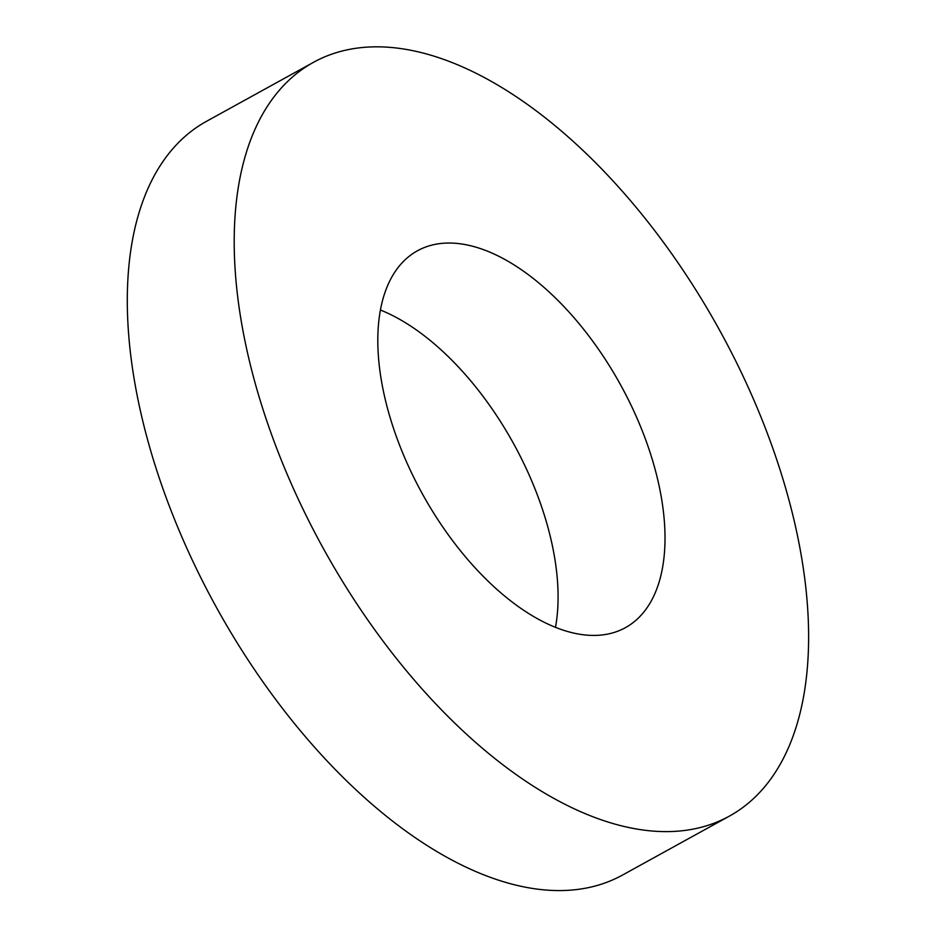 <?xml version="1.0" encoding="UTF-8"?>
<svg xmlns="http://www.w3.org/2000/svg" width="936" height="936" viewBox="0 0 936 936"><rect width="100%" height="100%" fill="white"/><g stroke="black" fill="none" stroke-linecap="round" stroke-linejoin="round"><path stroke-width="1.4" d="M555.457 627.377A215.233 113.092 61.1 0 0 557.423 612.682A215.233 113.092 61.1 0 0 393.939 316.228A215.233 113.092 61.1 0 0 380.472 310.038M393.939 316.228A215.245 113.104 -118.9 0 1 557.423 612.682M425.95 246.928A215.233 113.092 -118.9 0 1 624.628 392.395A215.233 113.092 -118.9 0 1 625.342 627.705A215.233 113.092 -118.9 0 1 422.37 493.845A215.233 113.092 -118.9 0 1 417.479 250.766A215.233 113.092 -118.9 0 1 425.95 246.928M729.273 816.18L622.37 875.137A430.455 226.196 -118.9 0 1 216.438 607.417A430.455 226.196 -118.9 0 1 206.645 121.235L313.548 62.291A430.455 226.196 61.1 0 0 323.341 548.461A430.455 226.196 61.1 0 0 729.273 816.18A430.455 226.196 61.1 0 0 727.845 345.56A430.455 226.196 61.1 0 0 330.478 54.604A430.455 226.196 61.1 0 0 313.548 62.291"/></g></svg>
